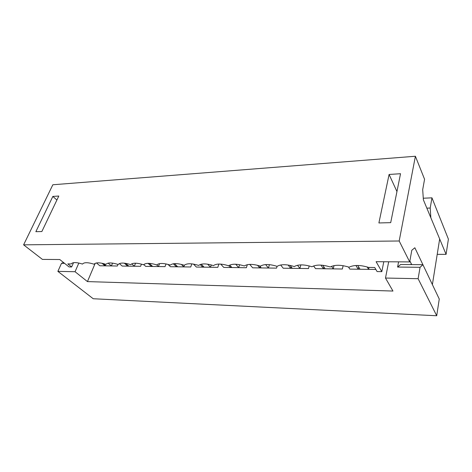<?xml version="1.0" encoding="UTF-8"?>
<svg xmlns="http://www.w3.org/2000/svg" width="472" height="472" viewBox="0 0 472 472"><rect width="100%" height="100%" fill="white"/><g stroke="black" fill="none" stroke-linecap="round" stroke-linejoin="round"><path stroke-width="0.71" d="M398.574 261.854L397.595 267.058L400.675 264.491L422.912 264.692L439.261 299.03L436.712 315.75L93.232 298.747L57.873 271.37L61.502 263.317L64.552 263.346M108.165 263.128L111.41 265.925L117.357 266.007L117.994 264.426L117.357 266.007L99.828 265.771L96.477 262.945M73.52 262.686L71.632 266.963L67.809 263.901L71.219 263.937C72.635 262.107 76.399 262.155 82.511 264.072C84.04 262.22 87.898 262.267 94.093 264.208C95.739 262.332 99.698 262.379 105.976 264.349C107.746 262.45 111.811 262.497 118.171 264.491C120.071 262.568 124.242 262.615 130.697 264.639C132.726 262.692 137.016 262.739 143.553 264.786C145.73 262.815 150.131 262.869 156.763 264.94L158.468 266.556L165.029 266.645L166.032 263.925L165.029 266.645L145.695 266.385L143.742 264.58M207.609 264.161L210.53 267.246L217.81 267.347L218.89 264.055L217.81 267.347L196.37 267.058L193.479 264.09M265.624 264.585L268.438 268.019L276.568 268.131L277.07 266.344L276.568 268.131L252.662 267.813L249.741 264.391M331.503 266.332L333.238 268.887L342.365 269.01L343.132 265.683L342.365 269.01L315.538 268.651L313.603 265.948M367.181 266.963L368.62 269.359L375.859 269.453L349.829 269.111L348.46 266.981M388.686 261.783L385.488 278.043L392.964 291.053L87.444 281.595L95.196 263.311M297.513 265.264L299.903 268.444L308.511 268.556L309.184 265.925L308.511 268.556L283.206 268.22L280.663 264.987M235.693 264.231L238.696 267.624L246.384 267.73L247.31 264.686L246.384 267.73L223.757 267.423L220.713 264.102M181.301 264.379L183.826 266.892L190.735 266.987L191.821 263.866L190.735 266.987L170.386 266.715L167.973 264.379M131.706 263.842L134.361 266.232L140.603 266.314L141.447 264.137L140.603 266.314L122.201 266.072L119.381 263.582M73.561 262.68L73.184 263.447M57.873 271.37L75.054 271.719L78.848 263.046M426.847 208.158L430.21 208.034L431.957 197.839L448.4 239.127L446.075 254.361L430.853 217.775L430.21 208.034M423.272 198.222L431.957 197.839M385.488 278.043L418.115 278.704L420.068 267.311L397.595 267.058M63.602 262.591L61.502 263.317M420.068 267.311L422.912 264.692M418.115 278.704L436.712 315.75M446.075 254.361L437.208 254.355M87.444 281.595L75.054 271.719M290.032 265.376L292.31 268.338L290.675 268.32L288.144 265.034M299.903 268.444L300.841 264.892M290.675 268.32L291.1 266.763M71.632 266.963L69.036 266.922L59.755 259.523L42.421 259.405L23.6 244.838L399.188 240.991L409.696 261.925L376.101 261.695L381.818 271.642L383.795 261.748M411.195 263.6L411.018 264.58M381.818 271.642L377.098 271.571L374.715 267.494L368.597 267.423C360.472 264.898 353.976 264.827 349.097 267.199C341.114 264.715 334.819 264.639 330.223 266.975C322.376 264.532 316.281 264.462 311.951 266.763C304.228 264.355 298.328 264.285 294.251 266.556C286.651 264.184 280.934 264.119 277.093 266.35C269.618 264.019 264.072 263.954 260.455 266.155C253.098 263.86 247.717 263.801 244.319 265.966C237.074 263.706 231.852 263.647 228.649 265.783C221.515 263.559 216.447 263.5 213.438 265.606C206.411 263.411 201.485 263.352 198.665 265.435C191.738 263.27 186.953 263.211 184.304 265.264C177.478 263.128 172.829 263.075 170.345 265.099C163.619 262.998 159.093 262.945 156.763 264.94M23.6 244.838L52.84 184.764L415.395 156.25L424.57 179.277L422.694 189.679L423.384 199.827L439.668 238.956L432.387 284.592L414.853 247.765L411.796 250.26L409.696 261.925M58.805 196.033L52.852 196.423L35.854 231.687L41.861 231.534L58.805 196.033M390.704 222.654L400.533 173.714L389.093 174.463L378.892 222.955L390.704 222.654M399.188 240.991L415.395 156.25M411.69 264.585L409.867 260.951M396.952 191.567L389.093 174.463M56.894 200.04L52.852 196.423M357.723 265.459L360.065 269.247L358.23 269.223L355.906 265.488M368.62 269.359L369.027 267.429M358.23 269.223L358.708 267.046M322.736 265.258L325.184 268.78L323.456 268.757L320.907 265.105M333.238 268.887L334.017 265.612M323.456 268.757L323.904 266.934M259.529 265.848L261.264 267.925L259.724 267.907L257.517 265.282M268.438 268.019L269.412 264.65M259.724 267.907L260.119 266.556M229.722 265.105L231.905 267.535L230.442 267.512L228.784 265.677M238.696 267.624L239.605 264.703M230.442 267.512L230.82 266.332M201.255 264.202L204.093 267.164L202.712 267.146L200.187 264.521M210.53 267.246L211.303 264.94M202.712 267.146L203.066 266.09M174.492 263.636L177.72 266.81L176.404 266.792L173.324 263.771M183.826 266.892L184.452 265.122M176.404 266.792L176.74 265.854M149.329 263.358L152.662 266.479L151.418 266.462L148.06 263.329M158.468 266.556L159.56 263.636M151.418 266.462L151.736 265.612M125.682 263.346L128.838 266.161L127.646 266.143L124.295 263.158M134.361 266.232L135.552 263.199M127.646 266.143L127.953 265.37M103.51 263.6L106.147 265.854L105.014 265.842L101.976 263.246M111.41 265.925L112.566 263.116M105.014 265.842L105.309 265.14"/></g></svg>
